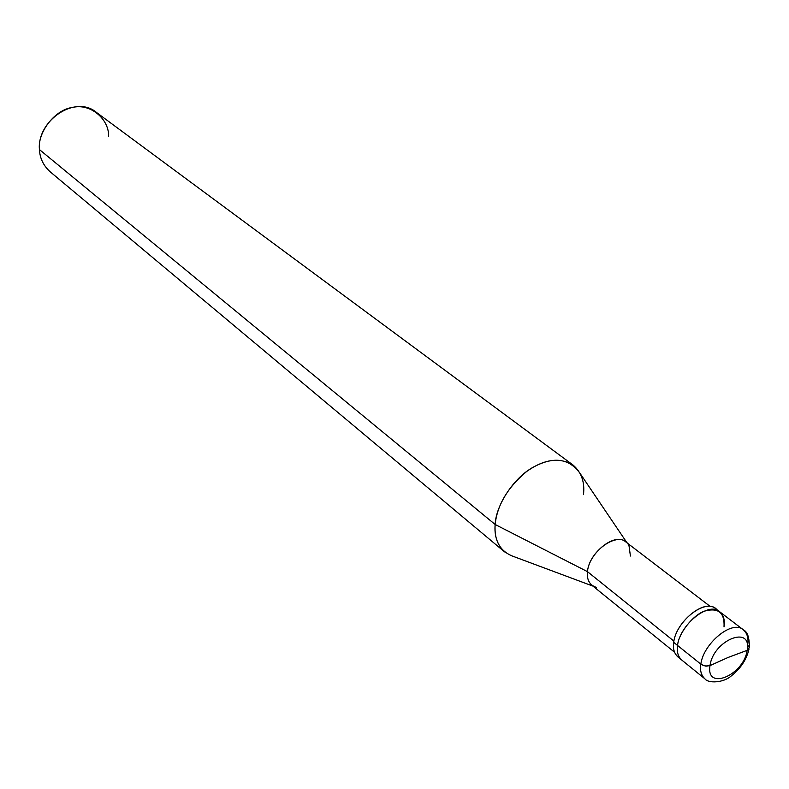 <?xml version="1.0" encoding="UTF-8"?>
<svg xmlns="http://www.w3.org/2000/svg" width="789" height="789" viewBox="0 0 789 789"><rect width="100%" height="100%" fill="white"/><g stroke="black" fill="none" stroke-linecap="round" stroke-linejoin="round"><path stroke-width="1.18" d="M724.016 626.88C724.785 612.649 718.325 607.392 704.646 611.09C693.097 614.818 678.491 633.34 677.544 645.451L701.352 664.565L706.076 666.143L710.011 665.6L728.109 657.454L747.144 650.343C743.899 675.216 705.563 691.351 710.011 665.6C705.563 691.351 743.899 675.216 747.144 650.343L749.284 647.463L747.617 645.057C748.751 638.488 747.351 633.419 743.406 629.859C732.33 619.227 703.236 643.656 700.839 664.19C699.853 670.472 701.194 675.345 704.883 678.806C701.194 675.345 699.853 670.472 700.839 664.19C703.236 643.656 732.33 619.227 743.406 629.859C747.518 631.821 749.481 637.68 749.284 647.463L747.144 650.343L728.109 657.454L710.011 665.6C713.246 640.086 752.223 624.454 747.144 650.343C752.223 624.454 713.246 640.086 710.011 665.6L705.356 666.064L701.352 664.565L677.544 645.451C679.743 625.085 708.532 601.1 719.676 611.751C708.532 601.1 679.743 625.085 677.544 645.451C676.617 651.675 677.998 656.527 681.706 659.999C677.998 656.527 676.617 651.675 677.544 645.451C678.491 633.34 693.097 614.818 704.646 611.09C718.325 607.392 724.785 612.649 724.016 626.88C725.091 620.361 723.651 615.321 719.676 611.751L715.741 608.753C704.587 598.101 675.848 622.008 673.688 642.345L677.544 645.451L673.688 642.345C672.622 649.83 674.723 655.117 679.98 658.204M749.057 648.854C746.621 659.496 740.684 668.52 731.235 675.956C723.661 682.801 708.295 683.649 704.883 678.806L677.869 656.882C674.161 653.41 672.761 648.568 673.688 642.345C676.084 620.43 707.782 596.119 717.526 610.489M674.536 652.207L591.839 585.211C588.249 581.887 586.799 577.37 587.47 571.65L673.885 641.092L587.47 571.65C586.651 579.846 589.6 585.083 596.316 587.371M592.953 586.109L514.694 556.916C500.532 552.113 494.013 541.303 495.147 524.488L587.47 571.65C588.89 552.961 615.055 531.816 625.864 541.974L710.425 606.613M630.421 556.038L629.02 545.83C621.397 528.472 589.205 549.894 587.47 571.65L495.147 524.488C494.151 535.879 497.307 545.021 504.625 551.925L50.082 171.716C43.375 165.562 39.835 158.195 39.45 149.594L495.147 524.488C495.768 505.966 513.116 478.183 533.088 467.266C553.553 456.121 569.273 458.241 580.231 473.637L627.008 542.852M583.466 494.654C584.935 482.178 581.444 472.305 573.021 465.027C559.48 456.979 544.006 459.159 526.569 471.556C507.682 487.385 497.198 505.029 495.147 524.488L39.45 149.594C36.787 120.678 75.458 94.207 96.633 112.571L573.021 465.027M108.626 136.408C109.158 118.853 90.163 103.132 72.766 107.403C55.279 109.346 37.29 132.128 39.45 149.594M743.406 629.859L719.676 611.751"/></g></svg>
